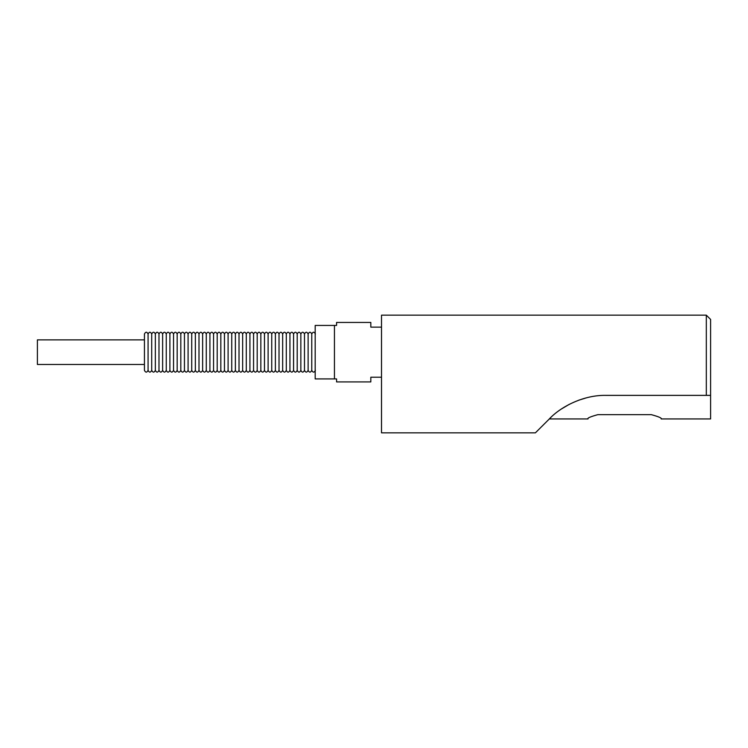 <?xml version="1.0" encoding="UTF-8"?>
<svg xmlns="http://www.w3.org/2000/svg" width="748" height="748" viewBox="0 0 748 748"><rect width="100%" height="100%" fill="white"/><g stroke="black" fill="none" stroke-linecap="round" stroke-linejoin="round"><path stroke-width="1.12" d="M661.139 418.936L710.6 418.936L710.6 319.433L706.318 315.16L706.318 395.374L710.6 395.374M597.839 414.654C590.322 416.73 587.049 418.151 588.031 418.936C587.049 418.151 590.322 416.73 597.839 414.654C590.322 416.73 587.049 418.151 588.031 418.936C587.049 418.151 590.322 416.73 597.839 414.654L651.33 414.654C658.848 416.73 662.12 418.151 661.139 418.936C662.12 418.151 658.848 416.73 651.33 414.654C658.848 416.73 662.12 418.151 661.139 418.936C662.12 418.151 658.848 416.73 651.33 414.654M706.318 315.16L381.517 315.16L381.517 432.84L535.4 432.84L550.939 417.347M706.318 395.374L606.104 395.374C584.197 394.851 561.299 406.192 549.369 418.871M561.542 408.913L569.378 404.275M578.615 400.236L586.395 397.833M381.517 327.138L370.821 327.138L370.821 322.435L336.581 322.435L336.581 325.427L315.189 325.427L315.189 378.918L334.44 378.918L334.44 325.427M334.44 378.918L336.581 378.918L336.581 381.919L370.821 381.919L370.821 377.207L381.517 377.207M144.383 364.482L37.4 364.482L37.4 339.873L144.383 339.873M315.404 333.991C314.197 331.644 312.991 331.644 311.766 333.991L311.766 370.363C312.973 372.71 314.188 372.71 315.404 370.363M311.766 333.991C310.56 331.644 309.354 331.644 308.12 333.991L308.12 370.363C309.335 372.71 310.551 372.71 311.766 370.363M308.12 333.991C306.923 331.644 305.717 331.644 304.483 333.991L304.483 370.363C305.698 372.71 306.914 372.71 308.12 370.363M304.483 333.991C303.286 331.644 302.08 331.644 300.846 333.991L300.846 370.363C302.061 372.71 303.277 372.71 304.483 370.363M300.846 333.991C299.649 331.644 298.443 331.644 297.208 333.991L297.208 370.363C298.424 372.71 299.639 372.71 300.846 370.363M297.208 333.991C296.012 331.644 294.806 331.644 293.571 333.991L293.571 370.363C294.787 372.71 296.002 372.71 297.208 370.363M293.571 333.991C292.375 331.644 291.159 331.644 289.934 333.991L289.934 370.363C291.15 372.71 292.365 372.71 293.571 370.363M289.934 333.991C288.737 331.644 287.522 331.644 286.297 333.991L286.297 370.363C287.512 372.71 288.728 372.71 289.934 370.363M286.297 333.991C285.1 331.644 283.885 331.644 282.66 333.991L282.66 370.363C283.875 372.71 285.091 372.71 286.297 370.363M282.66 333.991C281.463 331.644 280.248 331.644 279.023 333.991L279.023 370.363C280.238 372.71 281.454 372.71 282.66 370.363M279.023 333.991C277.826 331.644 276.61 331.644 275.386 333.991L275.386 370.363C276.601 372.71 277.817 372.71 279.023 370.363M275.386 333.991C274.189 331.644 272.973 331.644 271.748 333.991L271.748 370.363C272.964 372.71 274.17 372.71 275.386 370.363M271.748 333.991C270.552 331.644 269.336 331.644 268.111 333.991L268.111 370.363C269.327 372.71 270.533 372.71 271.748 370.363M268.111 333.991C266.914 331.644 265.699 331.644 264.474 333.991L264.474 370.363C265.69 372.71 266.896 372.71 268.111 370.363M264.474 333.991C263.277 331.644 262.062 331.644 260.837 333.991L260.837 370.363C262.052 372.71 263.259 372.71 264.474 370.363M260.837 333.991C259.64 331.644 258.425 331.644 257.2 333.991L257.2 370.363C258.415 372.71 259.621 372.71 260.837 370.363M257.2 333.991C256.003 331.644 254.788 331.644 253.563 333.991L253.563 370.363C254.778 372.71 255.984 372.71 257.2 370.363M253.563 333.991C252.366 331.644 251.15 331.644 249.926 333.991L249.926 370.363C251.141 372.71 252.347 372.71 253.563 370.363M249.926 333.991C248.729 331.644 247.513 331.644 246.288 333.991L246.288 370.363C247.504 372.71 248.71 372.71 249.926 370.363M246.288 333.991C245.092 331.644 243.876 331.644 242.651 333.991L242.651 370.363C243.867 372.71 245.073 372.71 246.288 370.363M242.651 333.991C241.454 331.644 240.239 331.644 239.014 333.991L239.014 370.363C240.22 372.71 241.436 372.71 242.651 370.363M239.014 333.991C237.817 331.644 236.602 331.644 235.377 333.991L235.377 370.363C236.583 372.71 237.799 372.71 239.014 370.363M235.377 333.991C234.18 331.644 232.965 331.644 231.74 333.991L231.74 370.363C232.946 372.71 234.161 372.71 235.377 370.363M231.74 333.991C230.543 331.644 229.327 331.644 228.103 333.991L228.103 370.363C229.309 372.71 230.524 372.71 231.74 370.363M228.103 333.991C226.906 331.644 225.69 331.644 224.465 333.991L224.465 370.363C225.672 372.71 226.887 372.71 228.103 370.363M224.465 333.991C223.259 331.644 222.053 331.644 220.828 333.991L220.828 370.363C222.034 372.71 223.25 372.71 224.465 370.363M220.828 333.991C219.622 331.644 218.416 331.644 217.191 333.991L217.191 370.363C218.397 372.71 219.613 372.71 220.828 370.363M217.191 333.991C215.985 331.644 214.779 331.644 213.554 333.991L213.554 370.363C214.76 372.71 215.976 372.71 217.191 370.363M213.554 333.991C212.348 331.644 211.142 331.644 209.917 333.991L209.917 370.363C211.123 372.71 212.339 372.71 213.554 370.363M209.917 333.991C208.711 331.644 207.505 331.644 206.28 333.991L206.28 370.363C207.486 372.71 208.701 372.71 209.917 370.363M206.28 333.991C205.074 331.644 203.867 331.644 202.633 333.991L202.633 370.363C203.849 372.71 205.064 372.71 206.28 370.363M202.633 333.991C201.436 331.644 200.23 331.644 198.996 333.991L198.996 370.363C200.212 372.71 201.427 372.71 202.633 370.363M198.996 333.991C197.799 331.644 196.593 331.644 195.359 333.991L195.359 370.363C196.574 372.71 197.79 372.71 198.996 370.363M195.359 333.991C194.162 331.644 192.956 331.644 191.722 333.991L191.722 370.363C192.937 372.71 194.153 372.71 195.359 370.363M191.722 333.991C190.525 331.644 189.319 331.644 188.085 333.991L188.085 370.363C189.3 372.71 190.516 372.71 191.722 370.363M188.085 333.991C186.888 331.644 185.672 331.644 184.447 333.991L184.447 370.363C185.663 372.71 186.878 372.71 188.085 370.363M184.447 333.991C183.251 331.644 182.035 331.644 180.81 333.991L180.81 370.363C182.026 372.71 183.241 372.71 184.447 370.363M180.81 333.991C179.614 331.644 178.398 331.644 177.173 333.991L177.173 370.363C178.389 372.71 179.604 372.71 180.81 370.363M177.173 333.991C175.976 331.644 174.761 331.644 173.536 333.991L173.536 370.363C174.752 372.71 175.967 372.71 177.173 370.363M173.536 333.991C172.339 331.644 171.124 331.644 169.899 333.991L169.899 370.363C171.114 372.71 172.33 372.71 173.536 370.363M169.899 333.991C168.702 331.644 167.487 331.644 166.262 333.991L166.262 370.363C167.477 372.71 168.683 372.71 169.899 370.363M166.262 333.991C165.065 331.644 163.849 331.644 162.625 333.991L162.625 370.363C163.84 372.71 165.046 372.71 166.262 370.363M162.625 333.991C161.428 331.644 160.212 331.644 158.987 333.991L158.987 370.363C160.203 372.71 161.409 372.71 162.625 370.363M158.987 333.991C157.791 331.644 156.575 331.644 155.35 333.991L155.35 370.363C156.566 372.71 157.772 372.71 158.987 370.363M155.35 333.991C154.153 331.644 152.938 331.644 151.713 333.991L151.713 370.363C152.929 372.71 154.135 372.71 155.35 370.363M151.713 333.991C150.516 331.644 149.301 331.644 148.076 333.991L148.076 370.363C149.291 372.71 150.498 372.71 151.713 370.363M148.076 333.991C146.879 331.644 145.664 331.644 144.439 333.991L144.439 370.363C145.654 372.71 146.86 372.71 148.076 370.363M144.439 333.991L144.439 370.363M588.031 418.936L549.312 418.936"/></g></svg>
